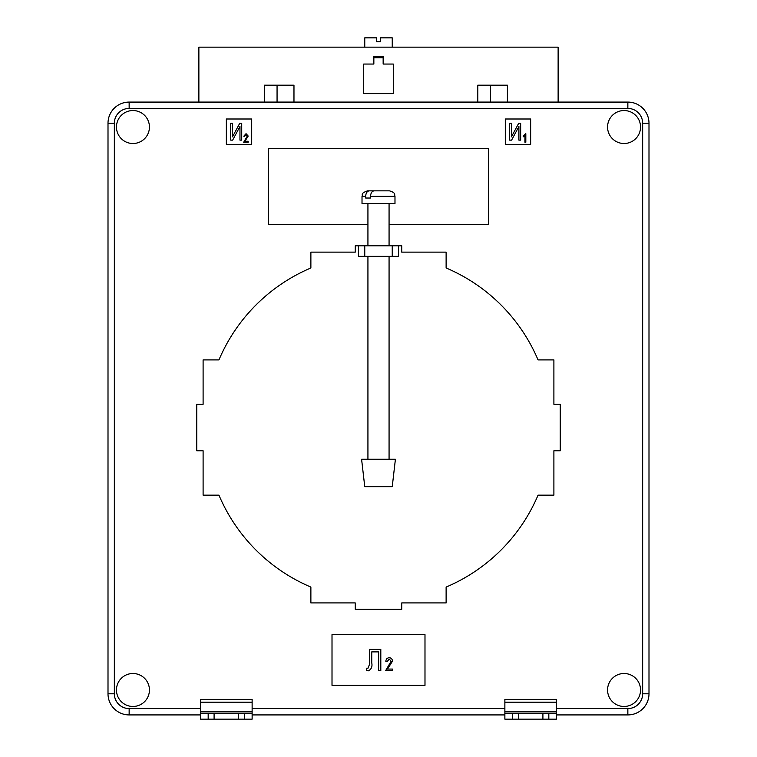 <?xml version="1.0" encoding="UTF-8"?>
<svg xmlns="http://www.w3.org/2000/svg" width="757" height="757" viewBox="0 0 757 757"><rect width="100%" height="100%" fill="white"/><g stroke="black" fill="none" stroke-linecap="round" stroke-linejoin="round"><path stroke-width="1.14" d="M116.464 689.987A16.484 16.484 0 0 0 132.948 706.47A16.484 16.484 0 0 0 149.432 689.987A16.484 16.484 0 0 0 132.948 673.503A16.484 16.484 0 0 0 116.464 689.987M607.568 689.987A16.484 16.484 0 0 0 624.052 706.47A16.484 16.484 0 0 0 640.536 689.987A16.484 16.484 0 0 0 624.052 673.503A16.484 16.484 0 0 0 607.568 689.987M607.568 127.025A16.484 16.484 0 0 0 624.052 143.508A16.484 16.484 0 0 0 640.536 127.025A16.484 16.484 0 0 0 624.052 110.541A16.484 16.484 0 0 0 607.568 127.025M116.464 127.025A16.484 16.484 0 0 0 132.948 143.508A16.484 16.484 0 0 0 149.432 127.025A16.484 16.484 0 0 0 132.948 110.541A16.484 16.484 0 0 0 116.464 127.025M507.408 102.091L507.408 85.181L477.818 85.181L477.818 102.091M198.873 102.091L198.873 47.152L558.127 47.152L558.127 102.091M293.971 102.091L293.971 85.181L264.382 85.181L264.382 102.091M393.29 64.052L393.29 93.641L363.71 93.641L363.71 64.052L373.854 64.052L373.854 56.444L383.146 56.444L383.146 64.052L393.29 64.052M277.062 102.091L277.062 85.181L293.971 85.181M200.567 714.92L129.144 714.92A21.13 21.13 0 0 1 108.005 693.791L108.005 123.221A21.13 21.13 0 0 1 129.144 102.091L627.856 102.091A21.13 21.13 0 0 1 648.995 123.221L648.995 693.791L648.995 123.221A21.13 21.13 0 0 0 627.856 102.091L627.856 108.431L129.144 108.431A14.79 14.79 0 0 0 114.345 123.221L114.345 693.791A14.79 14.79 0 0 0 129.144 708.58L200.567 708.58M504.872 702.184L556.433 702.184L556.433 699.383L504.872 699.383L504.872 713.236L518.394 713.236L518.394 719.15L504.872 719.15L504.872 713.236M332.011 685.34L424.989 685.34L424.989 634.621L332.011 634.621L332.011 685.34M389.07 224.659L488.388 224.659L488.388 148.58L268.612 148.58L268.612 224.659L367.93 224.659M530.648 119L505.298 119L505.298 144.36L530.648 144.36L530.648 119M226.352 119L226.352 144.36L251.703 144.36L251.703 119L226.352 119M358.421 245.788L355.251 245.788L355.251 252.128L310.881 252.128L310.881 267.978A173.287 173.287 0 0 0 218.953 359.906L203.103 359.906L203.103 404.285L196.763 404.285L196.763 450.775L203.103 450.775L203.103 495.154L218.953 495.154A173.287 173.287 0 0 0 310.881 587.072L310.881 602.922L355.251 602.922L355.251 609.262L401.749 609.262L401.749 602.922L446.119 602.922L446.119 587.072A173.287 173.287 0 0 0 538.047 495.154L553.897 495.154L553.897 450.775L560.237 450.775L560.237 404.285L553.897 404.285L553.897 359.906L538.047 359.906A173.287 173.287 0 0 0 446.119 267.978L446.119 252.128L401.749 252.128L401.749 245.788L398.579 245.788L398.579 256.358L358.421 256.358L358.421 245.788L364.76 245.788L364.76 256.358M252.128 713.236L244.52 713.236L244.52 719.15L252.128 719.15L252.128 699.383L200.567 699.383L200.567 719.15L208.175 719.15L208.175 713.236L200.567 713.236M556.433 708.58L627.856 708.58A14.79 14.79 0 0 0 642.655 693.791L648.995 693.791A21.13 21.13 0 0 1 627.856 714.92L556.433 714.92M504.872 714.92L252.128 714.92M230.743 140.13L230.743 123.221L232.494 123.221L232.494 136.837L239.78 123.221L241.72 123.221L241.72 140.13L239.96 140.13L239.96 126.485L232.664 140.13L230.743 140.13M244.899 141.256L248.192 141.256L248.192 142.24L243.697 142.24L247.312 136.033L246.025 134.557L244.681 136.317L243.801 136.203L246.053 133.677L248.192 136.052L244.899 141.256M509.688 140.13L509.688 123.221L511.439 123.221L511.439 136.837L518.725 123.221L520.665 123.221L520.665 140.13L518.905 140.13L518.905 126.485L511.609 140.13L509.688 140.13M525.822 133.677L525.822 142.24L524.942 142.24L524.942 135.55L523.191 136.866L523.191 135.872L525.822 133.677M369.548 664.277L369.548 649.411L380.809 649.411L380.809 670.551L378.614 670.551L378.614 651.881L371.753 651.881L371.753 662.735C372.501 666.643 371.375 669.33 368.375 670.825L366.53 670.551L366.937 668.071L367.93 668.346L369.548 664.277M387.499 669.065L392.438 669.065L392.438 670.551L385.692 670.551L391.123 661.23L389.183 659.016L387.177 661.656L385.852 661.486C385.938 659.215 387.064 657.956 389.23 657.701C391.303 657.918 392.372 659.101 392.438 661.258L387.499 669.065M512.48 713.236L512.48 719.15M556.433 719.15L548.825 719.15L548.825 713.236L556.433 713.236L556.433 719.15M518.394 719.15L548.825 719.15M542.911 719.15L542.911 713.236L548.825 713.236M542.911 713.236L518.394 713.236M556.433 702.184L556.433 713.236M244.52 713.236L238.606 713.236L238.606 719.15L244.52 719.15M208.175 719.15L238.606 719.15M214.089 719.15L214.089 713.236L208.175 713.236M214.089 713.236L238.606 713.236M490.498 102.091L490.498 85.181L507.408 85.181M364.76 47.152L364.76 37.85L376.598 37.85L376.598 41.654L380.402 41.654L380.402 37.85L392.24 37.85L392.24 47.152M373.854 57.712L383.146 57.712M392.24 256.358L392.24 245.788L364.76 245.788M392.24 245.788L398.579 245.788M378.5 486.694L364.76 486.694L361.591 459.225L395.409 459.225L392.24 486.694L378.5 486.694M367.902 203.529L362.016 203.529L362.016 196.337L365.678 196.337L365.678 198.031L370.533 198.031L370.533 196.337L394.984 196.337L394.984 203.529L367.902 203.529M382.966 190.849L388.596 190.849M388.53 190.849L374.166 190.849C371.98 191.124 370.769 192.959 370.533 196.337M365.678 196.337C365.905 192.959 367.117 191.133 369.312 190.849L378.112 190.849M369.312 190.849L368.404 190.849M368.366 190.849L372.349 190.849M367.902 198.031L370.533 198.031M252.128 708.58L504.872 708.58M642.655 693.791L642.655 123.221A14.79 14.79 0 0 0 627.856 108.431M648.995 693.791A21.13 21.13 0 0 1 627.856 714.92L627.856 708.58M129.144 708.58L129.144 714.92A21.13 21.13 0 0 1 108.005 693.791L114.345 693.791M114.345 123.221L108.005 123.221A21.13 21.13 0 0 1 129.144 102.091L129.144 108.431M642.655 123.221L648.995 123.221M504.872 711.788L556.433 711.788M252.128 711.788L200.567 711.788M252.128 702.184L200.567 702.184M367.93 459.225L367.93 256.358M367.93 245.788L367.93 203.529M389.07 459.225L389.07 256.358M389.07 245.788L389.07 203.529M362.016 196.337C363.133 194.691 359.887 193.555 367.514 190.849M394.984 196.337C394.17 194.644 396.337 192.912 389.486 190.849"/></g></svg>
